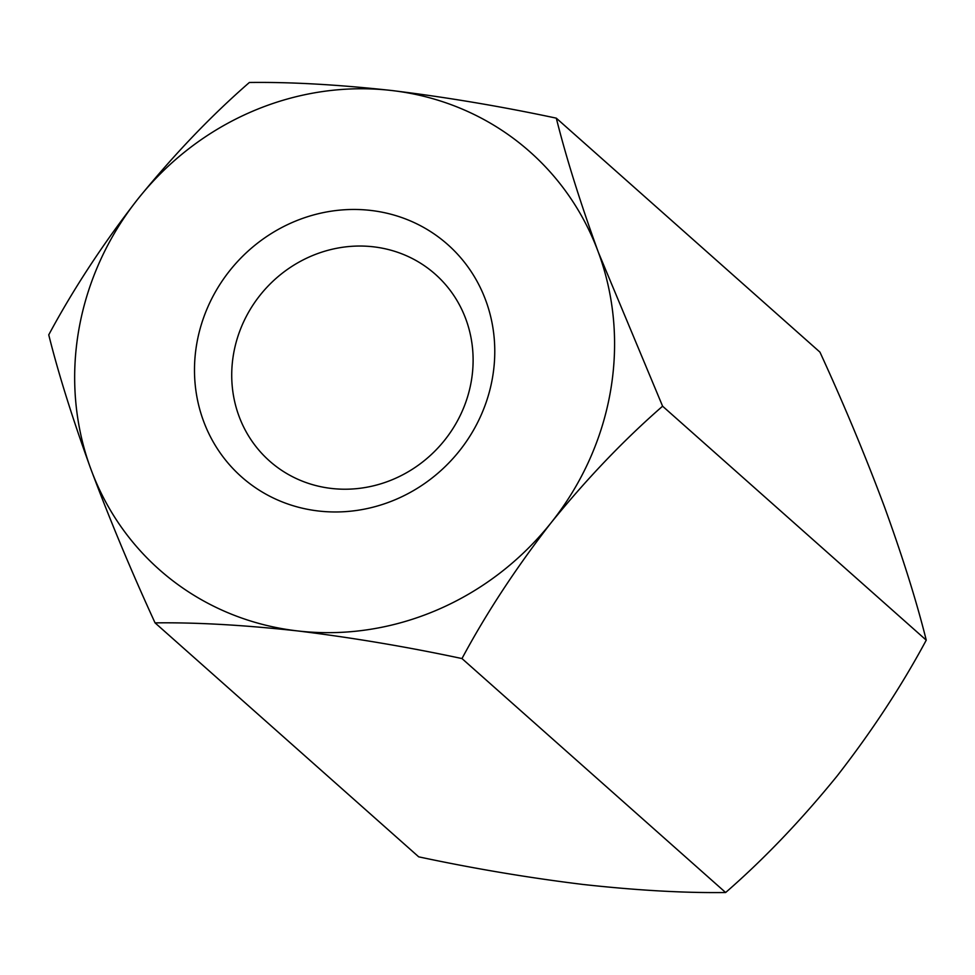<?xml version="1.0" encoding="UTF-8"?>
<svg xmlns="http://www.w3.org/2000/svg" width="975" height="975" viewBox="0 0 975 975"><rect width="100%" height="100%" fill="white"/><g stroke="black" fill="none" stroke-linecap="round" stroke-linejoin="round"><path stroke-width="1.46" d="M461.979 658.564C486.306 613.153 516.055 567.828 551.241 522.576C586.901 478.628 624.012 439.835 662.598 406.197L598.394 252.379C580.149 202.166 566.122 157.426 556.298 118.158C501.369 106.446 446.526 97.232 391.779 90.517C338.045 84.618 290.562 81.937 249.368 82.485C211.246 115.635 174.123 154.428 138.011 198.851C103.204 243.555 73.442 288.88 48.75 334.839C58.39 373.547 72.418 418.275 90.858 469.048C109.943 520.016 131.345 571.289 155.062 622.879L418.702 856.842C473.753 868.579 528.584 877.793 583.221 884.483C637.077 890.394 684.547 893.076 725.632 892.515L461.979 658.564C407.05 646.839 352.219 637.626 297.473 630.91A279.252 262.409 -48.4 0 0 551.241 522.576A279.252 262.409 -48.4 0 0 598.394 252.379A279.252 262.409 131.6 0 0 391.779 90.517A279.252 262.409 -48.4 0 0 138.011 198.851A279.252 262.409 -48.4 0 0 90.846 469.048A279.252 262.409 -48.4 0 0 297.473 630.91C243.726 625.012 196.255 622.33 155.062 622.879M725.632 892.515C763.754 859.365 800.877 820.572 836.989 776.149C871.796 731.445 901.558 686.12 926.25 640.161L662.598 406.197M926.25 640.161C916.61 601.453 902.582 556.725 884.142 505.952C865.057 454.984 843.655 403.711 819.938 352.121L556.298 118.158M370.853 210.442A155.317 145.945 131.6 0 1 459.542 450.742A155.317 145.945 131.6 0 1 203.483 420.968A155.317 145.945 131.6 0 1 370.853 210.442M471.254 381.444A124.849 117.317 -48.4 0 0 435.289 274.243A124.849 117.317 -48.4 0 0 373.498 246.821A124.849 117.317 -48.4 0 0 244.603 319.788A124.849 117.317 -48.4 0 0 269.551 461.017A124.849 117.317 -48.4 0 0 390.293 480.504A124.849 117.317 -48.4 0 0 471.254 381.444"/></g></svg>
